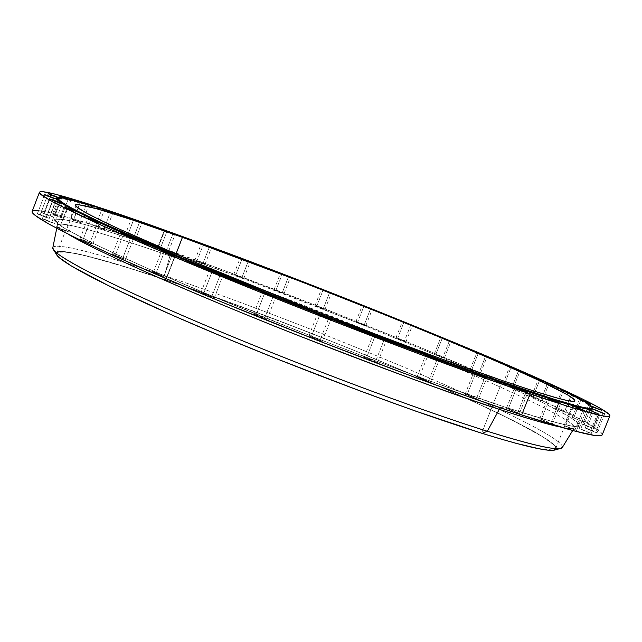 <?xml version="1.0" encoding="UTF-8"?>
<svg xmlns="http://www.w3.org/2000/svg" width="642" height="642" viewBox="0 0 642 642"><rect width="100%" height="100%" fill="white"/><g stroke="black" fill="none" stroke-linecap="round" stroke-linejoin="round"><path stroke-width="0.48" stroke-dasharray="3.21 2.41" d="M556.349 408.44L564.374 412.052L571.428 394.445L564.374 412.052L554.897 408.079L565.819 412.421L556.349 408.44L563.363 390.914L556.349 408.44M571.059 394.308L563.363 390.914L571.428 394.445M586.989 409.139L582.037 421.481L583.482 421.85L572.279 417.388L573.731 417.741L580.93 399.781L582.591 400.383L580.031 399.709L585.311 401.956L579.485 399.38L580.93 399.781L573.731 417.741L572.279 417.364L582.037 421.481L589.276 403.441L579.18 428.591L589.765 433.085L597.606 413.56L589.765 433.085L579.18 428.591M584.148 424.522L592.726 428.399L600.158 409.893L592.726 428.399L582.679 424.185L594.179 428.768L584.148 424.522L591.499 406.209L584.148 424.522M591.916 406.627L590.078 405.696L591.916 406.627M586.724 428.391L595.543 432.395L603.183 413.384L595.543 432.395L585.231 428.053L597.036 432.764L586.724 428.391L594.195 409.797L586.724 428.391M588.401 409.885L580.737 428.976L591.306 433.462L580.737 428.976L588.401 409.885M565.69 425.983L574.879 430.18L582.912 410.15L574.879 430.18L564.061 425.614L576.492 430.573L565.69 425.983L573.539 406.402L565.69 425.983M541.447 419.242L550.716 423.503L558.933 402.983L550.716 423.503L539.713 418.849L552.425 423.913L541.447 419.242L549.456 399.204L541.447 419.242M508.287 408.753L517.58 413.055L525.95 392.077L517.58 413.055L506.442 408.32L512.838 410.431L519.41 413.488L508.287 408.753L516.449 388.298L508.287 408.753M467.063 394.718L476.292 399.011L484.782 377.656L476.292 399.011L465.081 394.244L471.726 396.435L478.25 399.485L467.063 394.718L475.329 373.909L467.063 394.718M419.146 377.56L417.011 377.047L428.222 381.821L436.801 360.17L428.222 381.821L417.011 377.039L423.913 379.318L430.333 382.335L419.146 377.56L427.484 356.487L419.146 377.56M366.446 357.947L364.15 357.385L375.305 362.128L383.916 340.284L375.305 362.128L364.166 357.369L371.301 359.737L377.568 362.698L366.446 357.947L374.816 336.705L366.446 357.947M311.29 336.713L308.818 336.103L319.852 340.79L328.455 318.857L319.852 340.79L308.85 336.087L316.209 338.527L321.995 341.119L319.852 340.79L322.292 341.392L311.29 336.713L319.636 315.407L311.29 336.713M256.198 314.837L253.574 314.179L264.424 318.777L272.97 296.885L264.424 318.777L253.63 314.147L261.158 316.667L266.791 319.194L264.424 318.777L267.024 319.427L256.198 314.837L264.488 293.571L256.198 314.837M203.723 293.322L200.946 292.616L211.587 297.11L220.029 275.37L211.587 297.11L201.034 292.583L214.332 297.808L203.723 293.322L211.908 272.216L203.723 293.322M156.166 273.139L153.286 272.393L163.67 276.766L171.976 255.283L163.67 276.766L153.398 272.36L166.527 277.505L156.166 273.139L164.224 252.282L156.166 273.139M115.456 255.123L112.486 254.336L122.606 258.59L130.743 237.46L122.606 258.59L112.623 254.312L125.543 259.36L115.456 255.123L123.352 234.603L115.456 255.123M82.946 239.923L79.937 239.121L89.776 243.238L97.728 222.533L89.776 243.238L80.025 239.225L85.282 240.758L92.665 243.92L89.776 243.238L92.761 244.04L82.946 239.923L90.666 219.813L82.946 239.923M59.473 227.99L56.456 227.172L66.014 231.16L73.766 210.937L66.014 231.16L56.528 227.268L69.007 231.979L59.473 227.99L67.001 208.337L59.473 227.99M45.301 219.548L42.316 218.721L51.609 222.597L59.152 202.88L51.609 222.597L42.38 218.81L54.57 223.416L45.301 219.548L52.636 200.368L45.301 219.548M40.261 214.645L37.34 213.826L46.376 217.59L53.727 198.386L46.376 217.59L37.405 213.906L49.282 218.4L40.261 214.645L47.404 195.954L40.261 214.645M43.833 213.168L41 212.374L49.803 216.033L56.961 197.335L49.803 216.033L41.064 212.454L52.62 216.819L43.833 213.168L50.798 194.959L43.833 213.168M55.252 214.918L52.524 214.139L61.118 217.71L68.1 199.493L65.307 198.458L70.789 200.312L68.1 199.493L61.118 217.71L52.588 214.219L63.831 218.473L55.252 214.918L62.041 197.158L55.252 214.918M73.605 219.588L70.997 218.842L79.415 222.333L86.229 204.565L79.889 202.102L88.805 205.352L86.229 204.565L79.415 222.333L71.061 218.922L82.007 223.071L73.605 219.588L80.258 202.214L73.605 219.588M97.921 226.851L95.441 226.136L103.715 229.571L110.392 212.205L102.15 208.867L112.84 212.959L110.392 212.205L103.715 229.571L95.522 226.225L106.187 230.277L97.921 226.851L104.542 209.629L97.921 226.851M127.228 236.376L133.038 239.081L139.595 222.068L131.409 218.713L133.753 219.436L127.228 236.376L135.277 239.763L129.082 237.596L124.965 235.791L127.228 236.376L133.753 219.436L131.514 218.713L141.922 222.782L139.595 222.068L133.038 239.081L135.382 239.755L127.228 236.376M160.572 247.796L166.43 250.508L172.891 233.792L164.785 230.47L167.008 231.152L160.572 247.796L168.565 251.158L162.562 249.064L158.43 247.146L160.572 247.796L167.008 231.152L164.866 230.462L175.097 234.474L172.891 233.792L166.43 250.508L168.645 251.15L160.572 247.796M197.046 260.796L202.976 263.525L209.372 247.042L201.307 243.735L203.41 244.385L197.046 260.796L205.015 264.143L199.189 262.105L194.999 260.171L197.046 260.796L203.41 244.385L201.371 243.727L211.459 247.684L209.372 247.042L202.976 263.525L205.079 264.127L197.046 260.796M235.791 275.033L241.825 277.801L248.165 261.487L240.108 258.18L242.098 258.798L235.791 275.033L243.767 278.379L238.102 276.405L233.832 274.447L235.791 275.033L242.098 258.798L240.156 258.172L250.147 262.096L248.165 261.487L241.825 277.801L243.816 278.371L235.791 275.033M275.98 290.208L282.151 293.017L288.475 276.822L280.393 273.5L282.279 274.078L275.98 290.208L284.005 293.571L278.476 291.645L274.118 289.654L275.98 290.208L282.279 274.078L280.426 273.492L290.353 277.392L288.475 276.822L282.151 293.017L284.037 293.555L275.98 290.208M316.851 306.017L323.183 308.89L329.515 292.736L321.361 289.382L323.159 289.927L316.851 306.017L324.956 309.404L319.539 307.526L315.07 305.496L316.851 306.017L323.159 289.927L321.385 289.373L331.288 293.274L329.515 292.736L323.183 308.89L324.972 309.396L316.851 306.017M357.642 322.164L364.15 325.101L370.514 308.93L362.265 305.536L363.974 306.049L357.642 322.164L365.852 325.59L358.661 322.982L355.933 321.666L357.642 322.164L363.974 306.049L362.273 305.528L372.208 309.444L370.514 308.93L364.15 325.101L365.86 325.582L357.642 322.164M397.583 338.342L404.3 341.367L410.719 325.109L402.333 321.658L403.97 322.148L397.583 338.342L405.929 341.825L398.794 339.241L395.937 337.877L397.583 338.342L403.97 322.148L402.341 321.65L412.341 325.598L403.97 322.148L412.341 325.598L410.719 325.109L404.3 341.367L405.937 341.825L397.583 338.342M435.902 354.248L442.852 357.377L449.352 340.966L440.797 337.443L442.37 337.909L435.902 354.248L444.424 357.811L437.306 355.235L434.321 353.814L435.902 354.248L442.37 337.909L440.805 337.435L450.917 341.432L449.352 340.966L442.852 357.377L444.424 357.811L435.902 354.248M471.806 369.567L479.004 372.801L485.609 356.182L476.862 352.57L478.378 353.02L471.806 369.567L480.529 373.211L475.361 371.437L470.273 369.15L471.806 369.567L478.378 353.02L476.862 352.57L487.118 356.623L478.378 353.02L487.118 356.631L485.609 356.182L479.004 372.801L480.529 373.219L471.806 369.567M532.94 397.037L540.684 400.52L547.562 383.298L538.333 379.47L539.786 379.895L532.94 397.037L542.137 400.889L536.945 399.123L531.472 396.668L532.94 397.037L539.786 379.895L538.333 379.486L549.006 383.699L547.562 383.298L540.684 400.52L542.137 400.905L532.94 397.037M504.452 383.956L511.915 387.303L518.648 370.418L509.668 366.702L511.152 367.136L504.452 383.956L513.391 387.696L508.231 385.93L502.959 383.563L504.452 383.956L511.152 367.136L509.668 366.71L520.116 370.835L511.152 367.136L520.116 370.843L518.648 370.418L518.431 370.956L511.915 387.303L513.391 387.704L504.452 383.956M504.307 406.908L500.447 407.847L503.906 406.755L459.335 391.532L406.603 372.496L318.994 339.217L203.715 292.624L154.032 271.341L113.088 252.908L82.497 238.11L63.044 227.42L57.531 223.673L54.755 221L54.65 219.379L57.09 218.786L69.071 220.519L89.519 225.815L117.101 234.234L168.974 251.688C139.916 241.464 111.772 232.372 84.535 224.411L63.51 219.428L54.393 219.805L63.815 227.894L96.436 245.019L151.552 270.25L221.899 300.199C272.681 320.96 320.639 339.963 365.788 357.225L424.049 378.892L504.307 406.908C533.823 416.586 560.49 424.378 574.702 426.521L580.207 424.996L570.337 417.244L543.509 402.999L501.346 383.29C433.751 353.132 347.803 318.416 282.416 293.386C234.972 275.394 197.166 261.503 168.974 251.688L251.158 281.541L361.863 324.507L446.27 359.287L517.34 390.577L544.841 403.657L565.289 414.315L577.399 421.979L579.959 424.514L579.999 426.095L577.415 426.665L572.126 426.184L553.211 421.874L504.307 406.908M562.304 447.522C568.09 432.877 317.124 326.618 164.44 275.578L165.556 279.824L223.745 300.207L307.927 331.93L371.349 357.321L449.488 390.633L498.441 413.231L534.706 431.922L549.809 441.311L554.207 444.874L556.317 447.602L556.036 449.424L555.258 449.873L555.707 446.543L548.437 440.34L534.2 431.633L513.857 420.855L488.321 408.392L425.229 380.008L351.848 349.376L274.664 319.122L199.967 291.701L165.556 279.824L164.44 275.578L169.913 255.933C217.453 271.927 292.583 300.584 395.295 341.913C451.382 364.993 505.968 388.908 540.131 405.816C555.346 413.6 565.891 419.627 571.773 423.889L574.365 427.781L575.713 426.4C572.439 427.5 548.517 420.951 503.93 406.763C418.777 378.844 263.084 318.865 162.546 275.041C135.125 263.003 111.973 252.45 93.09 243.366C76.727 235.124 65.861 229.21 60.492 225.631L57.315 223.247L57.371 225.173C57.09 226.658 60.685 229.651 68.14 234.153C60.581 229.563 56.986 226.57 57.371 225.173C61.728 219.46 127.26 241.127 169.913 255.933L168.974 251.688L169.913 255.933C324.074 309.043 578.57 415.326 574.365 427.781C573.563 429.057 568.892 428.816 560.362 427.05C568.515 428.792 573.186 429.041 574.365 427.781L572.688 430.517M592.173 408.625C593.786 404.115 531.913 375.546 451.31 341.977C375.353 310.303 283.202 274.19 205.962 245.822L173.26 233.961L173.509 233.311L173.26 233.961C107.366 210.343 58.887 195.216 57.315 199.02M165.925 280C99.935 257.803 63.606 248.855 56.929 253.149C53.88 259.007 107.15 287.455 200.135 327.155C292.904 366.775 411.386 411.249 481.636 433.101L502.526 380.642L481.636 433.101L414.628 410.687L334.378 381.212L250.516 348.157L197.832 326.168L151.071 305.64L96.757 279.776L83.58 272.842L65.139 261.848L59.891 257.851L57.226 254.858L57.09 252.86L59.377 251.841L63.959 251.768L70.708 252.611L90.129 256.856L131.714 268.862L184.519 286.348L223.954 300.336L286.629 323.728L350.331 348.807L411.514 374.174L466.549 398.361L511.586 419.796L542.602 436.721L553.5 444.593L555.595 447.313L555.298 449.127L552.513 449.986L539.208 448.654L515.454 443.044L481.636 433.101C529.329 447.779 554.006 452.947 555.675 448.606C558.941 433.013 314.805 329.507 165.925 280L175.956 254.08L165.925 280M56.737 228.319L57.371 225.173C58.286 219.941 105.432 233.479 169.913 255.933L164.44 275.578C316.851 326.537 567.159 432.475 562.344 447.45M602.236 434.786C602.573 419.94 326.337 305.054 158.028 246.624L164.448 230.005C253.47 261.912 369.591 307.109 462.513 345.918L394.742 318.127L323.704 289.919L195.064 241.111M164.448 230.005L158.028 246.624C87.248 221.819 34.291 206.243 32.156 211.378M598.175 429.923L584.926 421.754L562.36 410.069L496.306 379.655L411.402 343.639L317.421 305.961L223.312 270.154L138.078 239.715L71.743 218.432L49.153 212.502L38.584 210.584M35.559 210.383L32.164 211.362M602.116 434.995L601.731 433.141L598.633 430.268M52.821 247.772C54.329 241.697 100.906 254.055 164.44 275.578C100.625 253.959 53.928 241.593 52.804 247.852M56.376 254.368L56.36 252.579L58.655 251.56L63.261 251.487L78.846 254.055L115.889 263.95L165.556 279.824C97.102 256.728 49.097 244.779 56.969 255.307M566.83 392.206L563.363 390.914L566.83 392.206M58.342 197.808L59.754 198.177L58.342 197.808M545.539 382.11L539.786 379.895L545.539 382.11M591.988 408.866L591.764 407.51L588.995 405.182L576.364 397.863L555.306 387.463L510.783 367.328L412.838 326.112L323.793 290.569L213.521 248.606L136.971 221.209L81.43 203.305L64.874 199.132L59.979 198.442L57.323 199.004M554.897 408.063L561.927 390.497M572.279 417.364L579.485 399.38M582.679 424.153L590.078 405.696M585.223 428.021L592.823 409.066M564.061 425.582L572.062 405.608M539.713 418.825L547.891 398.361M506.442 408.312L514.78 387.399M465.081 394.236L473.539 372.946M417.011 377.047L425.55 355.459M364.15 357.385L372.729 335.606M308.818 336.103L317.389 314.243M253.574 314.179L262.08 292.343M200.946 292.616L209.364 270.932M153.286 272.393L161.559 250.966M112.486 254.336L120.6 233.255M79.937 239.121L87.866 218.465M56.456 227.172L64.184 206.989M42.316 218.721L49.843 199.044M37.34 213.826L44.667 194.662M41 212.374L48.134 193.715M52.524 214.139L59.473 195.962M70.997 218.842L77.786 201.106M95.441 226.136L102.094 208.81M124.869 235.694L131.409 218.713M158.341 247.154L164.785 230.47M194.927 260.187L201.307 243.735M233.784 274.463L240.108 258.18M274.086 289.67L280.393 273.5M315.045 305.504L321.361 289.382M355.917 321.674L362.265 305.536M395.929 337.885L402.333 321.658M434.321 353.814L440.797 337.443M470.273 369.15L476.862 352.57M531.472 396.652L538.333 379.47M502.959 383.555L509.668 366.702M56.929 253.149L75.379 205.015M555.675 448.606L574.847 400.76M513.391 387.704L520.116 370.843M542.137 400.905L549.006 383.715M480.529 373.219L487.118 356.631M444.424 357.811L450.917 341.432M405.937 341.825L412.341 325.598M365.86 325.582L372.208 309.444M324.972 309.396L331.288 293.274M284.037 293.555L290.353 277.392M243.816 278.371L250.147 262.096M205.079 264.127L211.459 247.684M168.645 251.15L175.097 234.474M135.382 239.755L141.922 222.782M106.187 230.277L112.84 212.959M82.007 223.071L88.805 205.352M63.831 218.473L70.789 200.312M52.62 216.819L59.754 198.177M49.282 218.4L56.6 199.253M54.57 223.416L62.089 203.755M69.007 231.979L76.735 211.82M92.761 244.04L100.69 223.4M125.543 259.36L133.656 238.302M166.527 277.505L174.809 256.094M214.332 297.808L222.75 276.132M267.024 319.427L275.546 297.599M322.292 341.392L330.871 319.523M377.576 362.682L386.163 340.894M430.341 382.327L438.887 360.732M478.25 399.485L486.724 378.178M519.41 413.488L527.756 392.567M552.425 423.913L560.626 403.433M576.492 430.573L584.509 410.575M591.306 433.462L599.13 413.978M597.036 432.764L604.66 413.793M594.179 428.768L601.602 410.294M583.482 421.85L590.704 403.842M565.819 412.421L572.857 394.846"/><path stroke-width="0.96" d="M589.276 403.441L582.591 400.383L589.276 403.441M586.989 409.131L597.606 413.56L586.989 409.139M591.539 406.105L601.602 410.294L591.539 406.105M600.158 409.893L591.916 406.627L600.158 409.893M594.323 409.476L604.66 413.785L594.323 409.476M603.183 413.384L592.831 409.066L603.183 413.384M573.683 406.049L584.509 410.575L573.683 406.049M582.912 410.15L572.062 405.608L582.912 410.15M549.608 398.818L549.456 399.204L549.608 398.818L560.626 403.433L549.608 398.818M558.933 402.983L547.899 398.361L558.933 402.983M516.609 387.888L516.449 388.298L516.609 387.888L527.756 392.567L514.78 387.399L518.888 389.357L527.21 392.198L516.609 387.888M475.497 373.475L475.329 373.909L475.497 373.475L486.724 378.178L475.497 373.475M484.782 377.656L473.539 372.946L484.782 377.656M427.668 356.029L427.484 356.487L427.668 356.029L438.887 360.732L427.668 356.029M436.801 360.17L425.55 355.459L436.801 360.17M375.008 336.223L374.816 336.705L375.008 336.223L386.171 340.894L375.008 336.223M383.916 340.284L372.729 335.606L383.916 340.284M319.836 314.909L319.636 315.407L319.836 314.909L317.421 314.219L320.976 315.984L328.455 318.857L317.389 314.235L319.836 314.909L330.871 319.523L319.836 314.909M264.689 293.065L264.488 293.571L264.689 293.065L262.321 292.535L265.483 293.996L272.97 296.885L262.08 292.343L264.689 293.065L275.546 297.599L264.689 293.065M212.109 271.702L211.908 272.216L212.109 271.702L209.549 271.093L212.574 272.497L220.029 275.37L209.364 270.932L212.109 271.702L222.75 276.132L212.109 271.702M164.424 251.776L164.224 252.282L164.424 251.776L161.704 251.094L164.593 252.442L171.976 255.283L161.559 250.958L164.424 251.776L174.817 256.094L164.424 251.776M123.545 234.105L123.352 234.603L123.545 234.105L120.712 233.375L123.465 234.651L130.743 237.46L120.6 233.255L123.545 234.105L133.656 238.302L123.545 234.105M90.851 219.331L90.666 219.813L90.851 219.331L87.954 218.553L90.578 219.781L97.728 222.533L87.866 218.457L90.851 219.331L100.69 223.4L90.851 219.331M67.177 207.872L67.001 208.337L67.177 207.872L64.256 207.069L66.776 208.241L73.766 210.937L64.184 206.981L67.177 207.872L76.735 211.812L67.177 207.872M52.804 199.927L52.636 200.368L52.804 199.927L49.907 199.116L52.339 200.248L59.152 202.88L49.843 199.044L52.804 199.927L62.097 203.755L52.804 199.927M47.572 195.529L47.404 195.954L47.572 195.529L44.731 194.727L47.083 195.818L53.727 198.386L44.667 194.662L47.572 195.529L56.6 199.245L47.572 195.529M50.951 194.558L50.798 194.959L50.951 194.558L48.198 193.772L52.556 195.674L56.961 197.335L48.134 193.707L50.951 194.558L58.936 197.72L50.951 194.558M62.186 196.781L62.041 197.158L62.186 196.781L59.546 196.027L65.307 198.458L59.481 195.954L68.068 199.044L62.186 196.781M80.378 201.901L84.303 203.378L80.378 201.901M57.595 198.282L57.315 199.02C54.971 202.736 112.984 230.478 213.778 272.136C314.323 313.697 441.905 362.361 516.024 387.632L516.345 386.829C442.242 361.526 314.652 312.855 214.099 271.301C113.297 229.667 55.268 201.965 57.595 198.282C59.152 194.518 107.623 209.685 173.509 233.311L256.792 264.063L324.041 289.943L454.905 342.74L511.048 366.678L555.579 386.789L584.1 401.242L592.052 406.787L592.277 408.135L589.829 408.456L584.629 407.694L576.596 405.816L552 398.61L494.685 379.302L444.778 361.326L327.877 316.955L267.409 293.001L183.893 258.718L100.658 222.268L75.026 209.838L66.511 205.247L57.981 199.349L57.82 198.017L60.252 197.72L65.147 198.426L81.694 202.623L103.057 209.043L173.509 233.311C331.408 289.518 592.622 396.9 592.47 407.895C591.499 410.736 566.124 403.714 516.345 386.829L516.024 387.632C565.811 404.492 591.194 411.49 592.173 408.625L592.462 407.911M562.344 447.45L560.257 448.525C553.011 449.882 528.695 444.128 487.294 431.255L499.316 409.339C524.041 417.533 544.392 423.439 560.362 427.05C547.875 424.45 527.531 418.544 499.316 409.339L500.447 407.847L499.316 409.339C461.67 397.534 394.469 372.866 297.687 335.317C201.074 297.35 95.473 251.11 68.14 234.153C91.734 248.39 160.356 279.679 249.224 315.88C338.037 352.057 437.258 389.036 499.316 409.339L487.294 431.255L482.198 433.374C522.885 445.949 546.88 451.551 554.182 450.17L547.891 450.146L539.922 448.959L516.112 443.341L500.367 438.895L482.198 433.374L487.294 431.255C534.858 445.989 559.864 451.414 562.304 447.522L572.688 430.517M182.44 237.315L175.956 254.08L182.44 237.315C330.333 289.895 575.81 390.858 574.847 400.752C573.86 403.401 549.753 396.7 502.526 380.642C432.933 356.824 314.508 311.611 221.161 273.035C127.581 234.378 73.244 208.473 75.379 205.015C81.157 203.073 116.844 213.834 182.44 237.315L133.319 220.246L96.958 208.802L77.53 204.469L75.491 204.838L75.884 206.178L84.319 211.852L92.472 216.218L116.708 227.918L194.39 261.88L299.573 304.717L355.812 326.69L435.926 356.88L502.526 380.642L535.95 391.716L559.238 398.594L566.95 400.439L572.038 401.25L574.558 401.049L574.598 399.886L567.608 394.878L541.455 381.549L500.014 362.794L447.402 340.34L387.543 315.784L302.823 282.311L182.44 237.315M39.451 192.279L32.156 211.378C29.203 216.394 90.418 247.106 198.29 292.262C305.881 337.323 442.795 389.132 521.681 414.949L530.075 393.923L521.681 414.949C574.133 431.97 600.984 438.59 602.236 434.786L609.86 415.831C608.913 418.873 582.318 411.578 530.075 393.923C451.495 367.208 314.612 315.037 206.748 270.451C98.611 225.775 36.907 196.211 39.451 192.279C41.192 188.186 93.828 204.678 164.448 230.005L195.064 241.111M164.448 230.005L92.625 205.296L56.087 194.374L42.701 191.685L39.828 191.91L39.716 193.234L48.262 199.341L57.106 204.172L102.142 225.623L172.867 256.327L262.61 293.201L327.717 318.994L423.776 355.708L506.947 385.914L567.945 406.378L602.14 415.759L607.428 416.449L609.764 415.984L609.25 414.427L600.262 408.288L581.732 398.626L539.128 378.86L462.513 345.918C546.623 381.019 611.505 411.008 609.86 415.823M38.584 210.584L35.559 210.383M32.164 211.362L32.349 212.518L35.005 215.287L49.386 224.355L76.125 238.086L114.918 256.174L164.504 277.954L222.678 302.382L319.082 341.014L415.149 377.504L472.785 398.273L521.681 414.949L574.317 430.951L594.259 435.372L599.668 435.757L602.116 434.995M598.633 430.268L598.175 429.923M56.737 228.319L52.804 247.852C51.007 254.112 106.243 283.194 201.211 323.568C295.954 363.87 416.144 408.978 487.294 431.255C419.21 409.925 306.306 367.786 213.433 328.728C120.399 289.614 60.252 259.296 53.631 249.979L52.821 247.772M53.631 249.979L56.969 255.307C63.638 264.713 122.742 294.67 213.85 333.046C304.798 371.357 415.294 412.541 482.198 433.374L414.981 410.888L362.232 391.772L278.114 359.36L223.32 337.01L173.115 315.543L111.852 287.407L72.305 266.599L59.136 257.578L56.376 254.368M572.849 394.83L566.83 392.206L572.857 394.846M597.606 413.56L588.529 409.548L597.606 413.56M56.961 197.335L58.342 197.808L56.961 197.335M549.006 383.699L545.539 382.11L548.998 383.715M57.323 199.004L57.692 200.087L60.557 202.503L74.729 210.608L100.353 223.063L137.043 239.578L237.885 282.023L327.556 317.79L416.802 351.912L516.024 387.632L565.409 403.561L584.324 408.448L589.533 409.195L591.988 408.866M560.257 448.525L554.182 450.17"/></g></svg>

